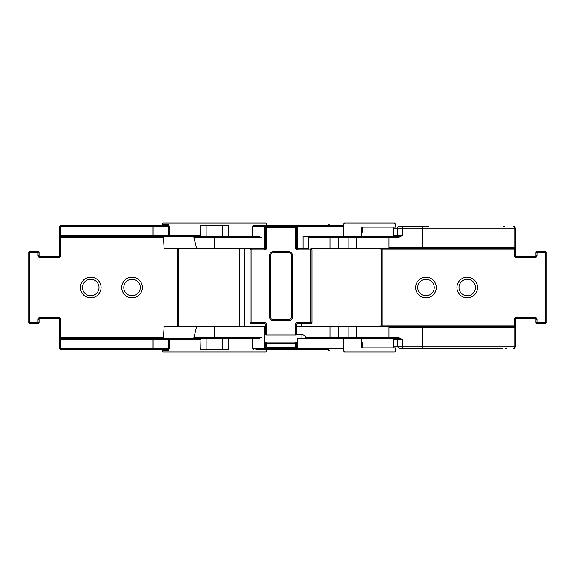 <?xml version="1.0" encoding="UTF-8"?>
<svg xmlns="http://www.w3.org/2000/svg" width="575" height="575" viewBox="0 0 575 575"><rect width="100%" height="100%" fill="white"/><g stroke="black" fill="none" stroke-linecap="round" stroke-linejoin="round"><path stroke-width="0.86" d="M344.468 351.986L343.44 350.951L330.287 350.951A2.063 2.063 0 0 1 328.289 349.406L298.554 349.406L297.527 348.371L343.44 348.371L343.44 350.951L395.543 350.951A1.035 1.035 0 0 1 394.515 351.986L344.468 351.986L394.515 351.986M298.554 349.406L255.861 349.406M266.448 226.651L261.992 226.629L261.992 237.461L193.955 237.461L194.048 236.426L257.737 236.426L261.992 237.461L257.737 236.426L252.705 236.426L252.705 226.629A1.035 1.035 0 0 1 253.74 225.594L343.44 225.594M255.861 225.594L253.74 225.594M296.355 348.371L297.527 348.371L297.527 338.574L361.237 338.574L362.782 344.763L361.122 344.763M327.29 236.426L308.243 236.426L308.243 248.81L303.082 248.81L303.082 236.426L398.259 236.426L402.874 235.398L398.259 237.461L398.259 236.426M393.53 227.139L393.53 236.426L361.122 236.426L361.122 227.139L362.782 227.139L362.782 230.237L361.122 230.237M327.966 349.406L268.633 349.406M268.633 225.594L261.992 225.594L261.992 226.629L252.705 226.629M327.966 225.594L289.937 225.594L289.937 226.629L266.448 226.629A1.035 1.028 -90 0 0 265.42 225.594M200.747 339.602L169.201 339.602A1.035 0.898 -90 0 1 170.099 338.574L201.013 338.574L200.747 349.406L228.383 349.406L228.383 338.574L257.737 338.574L194.048 338.574L193.955 337.539L214.468 337.539L214.468 326.19L164.141 326.19L163.437 337.539L164.378 338.574L196.413 338.574M196.413 236.426L164.378 236.426L163.437 237.461L164.141 248.81L265.434 248.81M296.607 248.81L303.082 248.81M361.237 338.574L388.391 338.574L361.122 338.574L361.122 347.861L362.782 347.861L362.782 344.763M214.468 326.19L265.542 326.19M193.955 337.539L196.779 326.19M228.383 338.574L214.468 338.574L214.468 337.539L261.992 337.539L261.992 348.371L264.507 348.371L264.507 326.19M393.53 347.861L393.53 338.574M395.543 350.951L395.543 347.861L361.122 347.861M261.992 337.539L257.737 338.574M297.527 248.81L297.527 226.629L298.468 225.594M296.398 234.888L296.607 248.393M263.566 225.594L264.507 226.629L264.507 248.81M265.636 234.888L265.636 235.297M193.955 237.461L196.779 248.81M362.53 223.014L394.515 223.014L344.468 223.014L343.44 224.049L343.44 236.426M361.122 227.139L395.543 227.139L395.543 224.049L343.44 224.049M239.746 326.19L239.746 248.81M301.652 323.61L301.652 326.19M265.679 348.371L264.507 348.371L263.479 349.406M296.492 324.645L296.492 333.96A1.035 1.035 0 0 1 295.464 334.988L266.57 334.988A1.035 1.035 0 0 1 265.542 333.96L265.542 324.645L265.542 334.7L265.542 333.96L295.464 333.96L295.464 324.645A2.063 2.063 0 0 1 297.527 322.582A2.063 2.063 0 0 0 295.464 324.645L296.492 324.645A1.035 1.035 0 0 1 297.527 323.61L310.938 323.61L297.527 323.61L297.527 322.582L310.938 322.582L310.938 249.838L297.44 249.838L297.44 248.81L296.398 247.775L297.44 248.81M296.492 333.284L296.492 332.709M265.542 343.189L266.57 343.189L266.57 342.154A1.035 1.035 0 0 0 265.542 343.189L265.542 347.853L265.542 343.189A1.035 1.035 0 0 1 266.57 342.154L295.464 342.154A1.035 1.035 0 0 1 296.492 343.189L296.492 347.853L296.492 347.336L295.464 347.336L295.464 343.189L266.57 343.189L266.57 347.336L295.464 347.336L295.464 348.306L266.57 348.306L266.57 348.888L295.464 348.888L295.464 348.306A1.035 0.97 180 0 0 296.492 347.336M311.973 249.838L310.938 249.838L310.938 248.81A1.035 1.035 0 0 1 311.973 249.838L311.973 322.582A1.035 1.035 0 0 1 310.938 323.61L310.938 322.582L311.973 322.582M264.593 248.81L265.636 247.775L264.593 248.81L264.593 249.838L251.095 249.838L251.095 323.61L264.507 323.61L251.095 323.61A1.035 1.035 0 0 1 250.068 322.582L250.068 249.838L250.068 322.582L264.507 322.582A2.063 2.063 0 0 1 266.57 324.645L266.57 334.988M268.453 226.629L293.588 226.629M310.938 248.81L389.555 248.81L389.002 247.775L389.002 237.461L388.391 236.426M291.338 255.257A2.58 2.58 0 0 0 288.758 252.677L273.276 252.677A2.58 2.58 0 0 0 270.703 255.257L270.703 317.163A2.58 2.58 0 0 0 273.276 319.743L288.758 319.743A2.58 2.58 0 0 0 291.338 317.163L291.338 255.257L292.366 255.257L292.366 317.163A3.608 3.608 0 0 1 288.758 320.778L273.276 320.778A3.608 3.608 0 0 1 269.668 317.163L269.668 255.257A3.608 3.608 0 0 1 273.276 251.649L288.758 251.649A3.608 3.608 0 0 1 292.366 255.257M273.276 320.778L273.276 319.743L288.758 319.743L288.758 320.778M264.507 323.61A1.035 1.035 0 0 1 265.542 324.645A1.035 1.035 0 0 0 264.507 323.61L264.507 322.582M296.398 247.775L296.398 227.657L296.398 247.775L295.37 247.775L295.37 227.657L266.663 227.657L266.663 226.629A1.035 1.028 -90 0 0 265.636 227.657L265.636 247.775L265.636 227.657L266.663 227.657L266.663 247.775L265.636 247.775M250.068 249.838A1.035 1.035 0 0 1 251.095 248.81L251.095 249.838L250.068 249.838M296.398 227.657A1.035 1.028 90 0 0 295.37 226.629L295.37 227.657L296.398 227.657A1.035 1.035 0 0 0 295.37 226.629M264.809 225.594L266.57 225.594L266.57 224.049A1.035 1.035 0 0 0 265.542 223.014L163.393 223.014A1.035 1.035 0 0 0 162.366 224.049L162.366 224.559L168.108 224.559A1.035 0.92 -90 0 1 167.188 225.594L60.734 225.594L167.188 225.594L168.303 226.629L153.094 226.629L153.094 235.398L168.303 235.398L168.303 226.629L169.201 226.629L168.108 224.559M161.331 349.406L167.188 349.406L161.331 349.406A1.035 1.035 0 0 1 162.366 350.441L162.366 350.951A1.035 1.035 0 0 0 163.393 351.986L265.542 351.986A1.035 1.035 0 0 0 266.57 350.951L266.57 349.406M60.734 349.406A1.035 1.035 0 0 1 59.707 348.371L168.303 348.371L167.188 349.406L60.734 349.406L167.188 349.406A1.035 0.92 -90 0 1 168.108 350.441L169.201 348.371L169.201 339.602L59.707 339.602L59.707 319.484A1.035 1.035 0 0 0 58.672 318.457L40.099 318.457L58.672 318.457L58.672 317.422L40.099 317.422A2.063 2.063 0 0 0 38.036 319.484L39.071 319.484L39.071 322.582A1.035 1.035 0 0 1 38.036 323.61L29.785 323.61L38.036 323.61A1.035 1.035 0 0 0 39.071 322.582L38.036 322.582L38.036 319.484M140.278 287.5A8.251 8.251 0 0 0 132.027 279.249A8.251 8.251 0 0 0 123.769 287.5A8.251 8.251 0 0 0 132.027 295.751A8.251 8.251 0 0 0 140.278 287.5M132.027 277.179A10.321 10.321 0 0 1 142.341 287.5A10.321 10.321 0 0 1 132.027 297.821A10.321 10.321 0 0 1 121.706 287.5A10.321 10.321 0 0 1 132.027 277.179M99.008 287.5A8.251 8.251 0 0 0 90.757 279.249A8.251 8.251 0 0 0 82.498 287.5A8.251 8.251 0 0 0 90.757 295.751A8.251 8.251 0 0 0 99.008 287.5M90.757 277.179A10.321 10.321 0 0 1 101.071 287.5A10.321 10.321 0 0 1 90.757 297.821A10.321 10.321 0 0 1 80.435 287.5A10.321 10.321 0 0 1 90.757 277.179M169.201 226.629L169.201 235.398L200.747 235.398L200.747 225.594L228.383 225.594L228.383 236.426L252.705 236.426M59.707 348.371L59.707 339.602A1.035 1.035 0 0 1 60.734 338.574L170.099 338.574M163.437 237.461L60.734 237.461L60.734 255.516L59.707 255.516L59.707 235.448M153.094 225.594L153.094 226.629L59.707 226.629A1.035 1.035 0 0 1 60.734 225.594A1.035 1.035 0 0 0 59.707 226.629L59.707 235.398L153.094 235.398L153.094 236.426L60.734 236.426L177.323 236.426M178.358 248.81L178.358 326.19M58.672 257.578L40.099 257.578L40.099 256.543L58.672 256.543A1.035 1.035 0 0 0 59.707 255.516A1.035 1.035 0 0 1 58.672 256.543L58.672 257.578A2.063 2.063 0 0 0 60.734 255.516M29.785 323.61L29.785 322.582L28.75 322.582A1.035 1.035 0 0 0 29.785 323.61A1.035 1.035 0 0 1 28.75 322.582A1.035 1.035 0 0 0 29.785 323.61A1.035 1.035 0 0 1 28.75 322.582L28.75 252.418A1.035 1.035 0 0 1 29.785 251.39L38.036 251.39L29.785 251.39A1.035 1.035 0 0 0 28.75 252.418A1.035 1.035 0 0 1 29.785 251.39A1.035 1.035 0 0 0 28.75 252.418L29.785 252.418L29.785 322.582L38.036 322.582L38.036 323.61A1.035 1.035 0 0 0 39.071 322.582M38.036 255.516L38.036 252.418L39.071 252.418A1.035 1.035 0 0 0 38.036 251.39A1.035 1.035 0 0 1 39.071 252.418L39.071 255.516A1.035 1.035 0 0 0 40.099 256.543A1.035 1.035 0 0 1 39.071 255.516L38.036 255.516A2.063 2.063 0 0 0 40.099 257.578M200.747 235.398L201.013 236.426L170.099 236.426A1.035 0.898 -90 0 1 169.201 235.398L168.303 235.398L168.303 236.426L170.099 236.426M168.303 236.426L153.094 236.426M177.323 338.574L60.734 338.574L60.734 337.539L163.437 337.539M222.245 349.406L222.245 338.574M206.892 349.406L206.892 338.574M206.892 236.426L206.892 225.594M222.245 236.426L222.245 225.594M59.707 339.602L60.734 337.539L60.734 319.484A2.063 2.063 0 0 0 58.672 317.422M40.099 317.422L40.099 318.457A1.035 1.035 0 0 0 39.071 319.484M60.734 236.426A1.035 1.035 0 0 1 59.707 235.398L60.734 237.461L60.684 236.426M393.53 235.398L397.713 235.398A1.035 1.035 0 0 1 396.685 236.426M502.917 348.888L401.364 348.888M393.53 228.174L397.713 228.174A2.063 2.063 0 0 1 399.776 226.112L399.956 226.112M417.73 287.5A8.251 8.251 0 0 0 425.982 295.751A8.251 8.251 0 0 0 434.233 287.5A8.251 8.251 0 0 0 425.982 279.249A8.251 8.251 0 0 0 417.73 287.5M425.982 297.821A10.321 10.321 0 0 1 415.66 287.5A10.321 10.321 0 0 1 425.982 277.179A10.321 10.321 0 0 1 436.296 287.5A10.321 10.321 0 0 1 425.982 297.821M459.001 287.5A8.251 8.251 0 0 0 467.252 295.751A8.251 8.251 0 0 0 475.503 287.5A8.251 8.251 0 0 0 467.252 279.249A8.251 8.251 0 0 0 459.001 287.5M467.252 297.821A10.321 10.321 0 0 1 456.931 287.5A10.321 10.321 0 0 1 467.252 277.179A10.321 10.321 0 0 1 477.566 287.5A10.321 10.321 0 0 1 467.252 297.821M428.756 226.112L397.972 226.112M328.289 225.594A2.063 2.063 0 0 1 330.287 224.049M393.53 346.826L397.713 346.826L397.713 339.602L393.53 339.602M502.917 226.112L504.922 226.112M403.348 226.112L402.874 226.112L402.874 235.398L397.713 235.398L397.713 228.174L422.438 228.174L421.906 226.112M389.555 326.19L422.172 326.19L422.438 327.225L389.002 327.225L389.555 326.19L329.957 326.19L329.957 337.539L329.231 338.574M329.957 326.19L296.492 326.19M308.243 236.426L329.231 236.426L329.957 237.461L329.957 248.81M389.002 247.775L422.438 247.775L422.438 228.174L514.769 228.174L513.231 226.112L514.69 226.715L515.293 228.174L515.293 255.516L515.293 247.782L514.266 249.838L382.195 249.838L382.195 325.162L514.266 325.162L515.293 327.225L515.293 346.826L514.69 348.285L513.231 348.888L514.69 348.285L515.293 346.826L514.769 346.826L514.769 327.225L422.438 327.225L422.438 346.826L514.769 346.826L513.231 348.888L514.69 348.285L513.231 348.888M515.293 319.484L515.293 327.225L515.293 319.484A1.035 1.035 0 0 1 516.328 318.457L534.901 318.457L516.328 318.457A1.035 1.035 0 0 0 515.293 319.484L514.266 319.484L514.266 326.19L382.195 326.19L382.195 325.162L381.168 325.162L381.168 249.838A1.035 1.035 0 0 0 380.132 248.81A1.035 1.035 0 0 1 381.168 249.838L382.195 249.838L382.195 248.81M389.002 327.225L389.002 337.539L398.259 337.539L402.874 339.602L402.874 346.826L422.438 346.826L421.906 348.888M422.172 326.19L514.266 326.19A1.035 0.503 90 0 1 514.769 327.225L515.293 327.225L514.266 326.19A1.035 1.035 0 0 1 515.293 327.225L515.293 327.225A1.035 1.035 0 0 0 514.266 326.19M412.332 348.888L428.756 348.888M504.922 348.888L507.042 348.888M399.776 348.888L397.713 346.826L402.874 346.826L402.874 348.888L399.956 348.888M396.685 338.574L397.713 339.602L402.874 339.602L398.259 338.574L388.391 338.574L389.002 337.539L356.924 337.539L357.65 338.574M516.328 257.578A2.063 2.063 0 0 1 514.266 255.516L515.293 255.516A1.035 1.035 0 0 0 516.328 256.543A1.035 1.035 0 0 1 515.293 255.516A1.035 1.035 0 0 0 516.328 256.543L534.901 256.543L516.328 256.543L516.328 257.578L534.901 257.578A2.063 2.063 0 0 0 536.964 255.516L535.929 255.516L535.929 252.418L535.929 255.516A1.035 1.035 0 0 1 534.901 256.543L534.901 257.578M546.25 322.582A1.035 1.035 0 0 1 545.215 323.61L536.964 323.61L545.215 323.61A1.035 1.035 0 0 0 546.25 322.582L546.25 252.418L546.25 322.582L545.215 322.582L545.215 252.418L536.964 252.418L536.964 255.516M535.929 319.484L535.929 322.582L535.929 319.484A1.035 1.035 0 0 0 534.901 318.457A1.035 1.035 0 0 1 535.929 319.484L536.964 319.484A2.063 2.063 0 0 0 534.901 317.422L534.901 318.457M536.964 251.39L545.215 251.39L536.964 251.39A1.035 1.035 0 0 0 535.929 252.418L536.964 252.418L536.964 251.39A1.035 1.035 0 0 0 535.929 252.418A1.035 1.035 0 0 1 536.964 251.39A1.035 1.035 0 0 0 535.929 252.418M356.924 326.19L356.924 337.539L348.112 337.539L348.831 338.574M422.172 248.81L422.438 247.775L514.769 247.775A1.035 0.503 90 0 1 514.266 248.81L389.555 248.81M398.259 237.461L356.924 237.461L356.924 248.81M514.266 255.516L514.266 248.81A1.035 1.035 0 0 0 515.293 247.775L515.293 247.775A1.035 1.035 0 0 1 514.266 248.81L515.293 247.775L514.769 247.775L514.769 228.174L515.293 228.174L514.69 226.715L513.231 226.112M357.65 236.426L356.924 237.461L348.112 237.461L348.112 248.81M338.043 236.426L338.768 237.461L338.768 248.81M338.768 326.19L338.768 337.539L338.043 338.574M348.112 326.19L348.112 337.539L305.641 337.539M398.259 338.574L398.259 337.539M308.243 237.461L348.112 237.461L348.831 236.426M545.215 251.39A1.035 1.035 0 0 1 546.25 252.418A1.035 1.035 0 0 0 545.215 251.39L545.215 252.418L546.25 252.418A1.035 1.035 0 0 0 545.215 251.39A1.035 1.035 0 0 1 546.25 252.418M536.964 323.61A1.035 1.035 0 0 1 535.929 322.582A1.035 1.035 0 0 0 536.964 323.61A1.035 1.035 0 0 1 535.929 322.582A1.035 1.035 0 0 0 536.964 323.61L536.964 322.582L545.215 322.582L545.215 323.61M380.132 326.19A1.035 1.035 0 0 0 381.168 325.162M343.44 348.371L343.44 338.574M301.911 338.574L301.911 334.7L296.175 334.7M252.705 338.574L252.705 348.371L261.992 348.371L261.992 349.406M244.907 248.81L244.907 326.19M343.44 226.629L295.586 226.651M265.434 248.393L265.434 235.513M214.468 236.426L214.468 248.81M296.614 225.594A1.035 1.028 -90 0 0 295.586 226.629L289.937 226.629M272.104 226.629L272.104 225.594M293.66 349.406L293.66 348.888M268.381 349.406L268.381 348.888M295.37 247.775C295.5 249.018 296.19 249.708 297.44 249.838M264.593 249.838C265.844 249.708 266.534 249.018 266.663 247.775M266.57 347.336L265.542 347.336A1.035 0.97 180 0 0 266.57 348.306L266.57 347.336M295.464 342.154L295.464 343.189L296.492 343.189M265.542 324.645L266.57 324.645M296.492 333.96L295.464 333.96L295.464 334.988M291.338 317.163L292.366 317.163M269.668 317.163L270.703 317.163M269.668 255.257L270.703 255.257M288.758 252.677L288.758 251.649M273.276 251.649L273.276 252.677M266.57 224.049L162.366 224.049M162.366 350.951L266.57 350.951M168.108 350.441L162.366 350.441M177.323 326.19L177.323 248.81M38.036 251.39L38.036 252.418L29.785 252.418L29.785 251.39M61.266 225.594A1.035 0.503 90 0 0 60.763 226.629L60.763 235.398A1.035 0.503 -90 0 0 61.266 236.426M152.598 225.594A1.035 0.503 90 0 0 152.095 226.629L152.095 235.398A1.035 0.503 -90 0 0 152.598 236.426M169.201 348.371L168.303 348.371L168.303 338.574M153.094 349.406L153.094 338.574M152.598 349.406A1.035 0.503 90 0 1 152.095 348.371L152.095 339.602A1.035 0.503 -90 0 1 152.598 338.574M61.266 349.406A1.035 0.503 -90 0 1 60.763 348.371L60.763 339.602A1.035 0.503 -90 0 1 61.266 338.574M59.707 319.484L60.734 319.484M534.901 317.422L516.328 317.422A2.063 2.063 0 0 0 514.266 319.484M536.964 319.484L536.964 322.582L535.929 322.582M516.328 317.422L516.328 318.457M297.527 342.441L296.175 342.441M265.858 342.441L264.507 342.441M265.858 334.7L264.507 334.7M305.778 338.574A3.867 3.867 0 0 0 301.911 334.7M196.413 247.343L196.413 248.81M196.413 326.19L196.413 327.657M361.237 236.426L362.782 230.237M395.543 224.049L394.515 223.014M252.705 348.371L253.74 349.406M266.57 348.888L265.542 347.853M295.464 348.888L296.492 347.853M266.663 226.629A1.035 1.035 0 0 0 265.636 227.657M162.366 224.559L161.331 225.594"/></g></svg>
